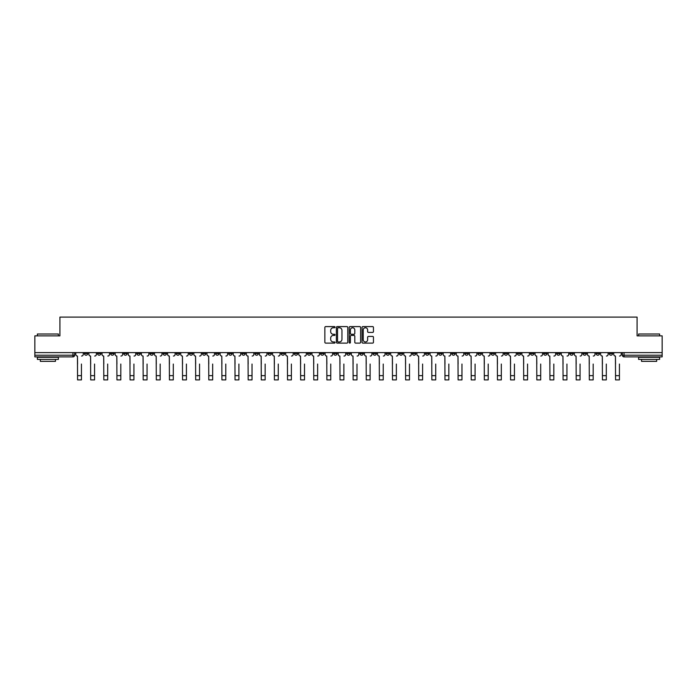 <?xml version="1.0" encoding="UTF-8"?>
<svg xmlns="http://www.w3.org/2000/svg" width="697" height="697" viewBox="0 0 697 697"><rect width="100%" height="100%" fill="white"/><g stroke="black" fill="none" stroke-linecap="round" stroke-linejoin="round"><path stroke-width="1.05" d="M335.039 327.172A0.575 0.575 0 0 0 334.464 326.597L325.691 326.597A0.828 0.828 0 0 0 324.863 327.424L324.863 342.279A0.828 0.828 0 0 0 325.691 343.107L334.464 343.107A0.575 0.575 0 0 0 335.039 342.532A0.575 0.575 0 0 0 334.464 341.957L333.332 341.957A2.64 2.64 0 0 1 330.692 339.308L330.692 338.071A2.64 2.64 0 0 1 333.332 335.431L334.464 335.431A0.575 0.575 0 0 0 335.039 334.856A0.575 0.575 0 0 0 334.464 334.272L333.332 334.272A2.64 2.64 0 0 1 330.692 331.633L330.692 330.395A2.64 2.64 0 0 1 333.332 327.756L334.464 327.756A0.575 0.575 0 0 0 335.039 327.172M517.392 352.604L517.392 353.527L520.764 353.527A1.682 1.682 0 0 1 519.073 355.209A1.682 1.682 0 0 1 517.392 353.527L517.392 352.604M438.666 352.604L438.666 353.527L442.029 353.527A1.682 1.682 0 0 1 440.347 355.209A1.682 1.682 0 0 1 438.666 353.527L438.666 352.604M425.545 352.604L425.545 353.527L428.908 353.527A1.682 1.682 0 0 1 427.226 355.209A1.682 1.682 0 0 1 425.545 353.527L425.545 352.604M346.818 352.604L346.818 353.527L350.182 353.527A1.682 1.682 0 0 1 348.5 355.209A1.682 1.682 0 0 1 346.818 353.527L346.818 352.604M333.697 352.604L333.697 353.527L337.06 353.527A1.682 1.682 0 0 1 335.379 355.209A1.682 1.682 0 0 1 333.697 353.527L333.697 352.604M320.576 352.604L320.576 353.527L323.939 353.527A1.682 1.682 0 0 1 322.258 355.209A1.682 1.682 0 0 1 320.576 353.527L320.576 352.604M294.334 352.604L294.334 353.527L297.697 353.527A1.682 1.682 0 0 1 296.016 355.209A1.682 1.682 0 0 1 294.334 353.527L294.334 352.604M268.092 353.527L268.092 352.604L268.092 353.527A1.682 1.682 0 0 0 269.774 355.209A1.682 1.682 0 0 1 268.092 353.527L271.455 353.527A1.682 1.682 0 0 1 269.774 355.209A1.682 1.682 0 0 0 271.455 353.527L271.455 352.604L271.455 353.527M254.971 353.527L254.971 352.604L254.971 353.527A1.682 1.682 0 0 0 256.653 355.209A1.682 1.682 0 0 1 254.971 353.527L258.334 353.527A1.682 1.682 0 0 1 256.653 355.209M241.85 353.527L241.85 352.604L241.85 353.527A1.682 1.682 0 0 0 243.532 355.209A1.682 1.682 0 0 1 241.85 353.527L245.213 353.527A1.682 1.682 0 0 1 243.532 355.209A1.682 1.682 0 0 0 245.213 353.527L245.213 352.604L245.213 353.527M228.729 352.604L228.729 353.527L232.092 353.527A1.682 1.682 0 0 1 230.411 355.209A1.682 1.682 0 0 1 228.729 353.527L228.729 352.604M215.608 352.604L215.608 353.527L218.971 353.527A1.682 1.682 0 0 1 217.29 355.209A1.682 1.682 0 0 1 215.608 353.527L215.608 352.604M202.487 352.604L202.487 353.527L205.85 353.527A1.682 1.682 0 0 1 204.169 355.209A1.682 1.682 0 0 1 202.487 353.527L202.487 352.604M189.366 353.527L189.366 352.604L189.366 353.527A1.682 1.682 0 0 0 191.048 355.209A1.682 1.682 0 0 1 189.366 353.527L192.729 353.527A1.682 1.682 0 0 1 191.048 355.209M163.115 353.527L163.115 352.604L163.115 353.527A1.682 1.682 0 0 0 164.806 355.209A1.682 1.682 0 0 1 163.115 353.527L166.487 353.527A1.682 1.682 0 0 1 164.806 355.209A1.682 1.682 0 0 0 166.487 353.527L166.487 352.604L166.487 353.527M149.994 353.527L149.994 352.604L149.994 353.527A1.682 1.682 0 0 0 151.676 355.209A1.682 1.682 0 0 1 149.994 353.527L153.366 353.527A1.682 1.682 0 0 1 151.676 355.209A1.682 1.682 0 0 0 153.366 353.527L153.366 352.604L153.366 353.527M136.873 353.527L136.873 352.604L136.873 353.527A1.682 1.682 0 0 0 138.555 355.209A1.682 1.682 0 0 1 136.873 353.527L140.245 353.527A1.682 1.682 0 0 1 138.555 355.209A1.682 1.682 0 0 0 140.245 353.527L140.245 352.604L140.245 353.527M123.752 353.527L123.752 352.604L123.752 353.527A1.682 1.682 0 0 0 125.434 355.209A1.682 1.682 0 0 1 123.752 353.527L127.124 353.527A1.682 1.682 0 0 1 125.434 355.209M110.631 353.527L110.631 352.604L110.631 353.527A1.682 1.682 0 0 0 112.313 355.209A1.682 1.682 0 0 1 110.631 353.527L113.994 353.527A1.682 1.682 0 0 1 112.313 355.209A1.682 1.682 0 0 0 113.994 353.527L113.994 352.604L113.994 353.527M97.51 353.527L97.51 352.604L97.51 353.527A1.682 1.682 0 0 0 99.192 355.209A1.682 1.682 0 0 1 97.51 353.527L100.873 353.527A1.682 1.682 0 0 1 99.192 355.209A1.682 1.682 0 0 0 100.873 353.527L100.873 352.604L100.873 353.527M372.625 332.417A0.828 0.828 0 0 0 373.453 331.589L373.453 327.424A0.828 0.828 0 0 0 372.625 326.597L362.884 326.597A0.828 0.828 0 0 0 362.057 327.424L362.057 342.279A0.828 0.828 0 0 0 362.884 343.107L372.625 343.107A0.828 0.828 0 0 0 373.453 342.279L373.453 337.243A0.828 0.828 0 0 0 372.625 336.424L368.46 336.424A0.828 0.828 0 0 0 367.633 337.243L367.633 339.744A2.204 2.204 0 0 1 365.428 341.957A2.204 2.204 0 0 1 363.215 339.744L363.215 329.96A2.204 2.204 0 0 1 365.428 327.756A2.204 2.204 0 0 1 367.633 329.96L367.633 331.589A0.828 0.828 0 0 0 368.46 332.417L372.625 332.417M34.85 352.604L34.85 335.858L59.916 335.858L59.916 317.109L637.084 317.109L637.084 335.858L662.15 335.858L662.15 352.604L34.85 352.604L34.85 355.209L74.631 355.209L74.631 352.604M347.777 327.424A0.828 0.828 0 0 0 346.949 326.597L337.209 326.597A0.828 0.828 0 0 0 336.381 327.424L336.381 342.279A0.828 0.828 0 0 0 337.209 343.107L346.949 343.107A0.828 0.828 0 0 0 347.777 342.279L347.777 327.424M350.051 326.597L359.791 326.597A0.828 0.828 0 0 1 360.619 327.424L360.619 342.279A0.828 0.828 0 0 1 359.791 343.107L355.618 343.107A0.828 0.828 0 0 1 354.799 342.279L354.799 336.259A0.828 0.828 0 0 0 353.971 335.431L351.201 335.431A0.828 0.828 0 0 0 350.382 336.259L350.382 342.532A0.575 0.575 0 0 1 349.798 343.107A0.575 0.575 0 0 1 349.223 342.532L349.223 327.424A0.828 0.828 0 0 1 350.051 326.597M622.369 352.604L622.369 355.209L662.15 355.209L662.15 356.89L624.05 356.89A1.682 1.682 0 0 1 622.369 355.209A1.682 1.682 0 0 0 624.05 356.89L624.05 352.604M662.15 352.604L662.15 355.209M74.631 355.209A1.682 1.682 0 0 1 72.95 356.89L34.85 356.89L34.85 355.209M612.611 352.604L612.611 353.527A1.682 1.682 0 0 1 610.929 355.209A1.682 1.682 0 0 1 609.248 353.527L612.611 353.527M609.248 352.604L609.248 353.527M599.49 352.604L599.49 353.527A1.682 1.682 0 0 1 597.808 355.209A1.682 1.682 0 0 1 596.127 353.527L599.49 353.527M596.127 352.604L596.127 353.527M586.369 353.527L586.369 352.604L586.369 353.527A1.682 1.682 0 0 1 584.687 355.209A1.682 1.682 0 0 1 583.006 353.527L586.369 353.527A1.682 1.682 0 0 1 584.687 355.209M583.006 352.604L583.006 353.527M573.248 352.604L573.248 353.527A1.682 1.682 0 0 1 571.566 355.209A1.682 1.682 0 0 1 569.876 353.527A1.682 1.682 0 0 0 571.566 355.209M569.876 352.604L569.876 353.527L573.248 353.527M560.127 352.604L560.127 353.527A1.682 1.682 0 0 1 558.445 355.209A1.682 1.682 0 0 1 556.755 353.527L560.127 353.527A1.682 1.682 0 0 1 558.445 355.209M556.755 352.604L556.755 353.527M547.006 352.604L547.006 353.527A1.682 1.682 0 0 1 545.324 355.209A1.682 1.682 0 0 1 543.634 353.527A1.682 1.682 0 0 0 545.324 355.209M543.634 352.604L543.634 353.527L547.006 353.527M533.885 352.604L533.885 353.527A1.682 1.682 0 0 1 532.194 355.209A1.682 1.682 0 0 1 530.513 353.527L533.885 353.527M530.513 352.604L530.513 353.527M520.764 352.604L520.764 353.527A1.682 1.682 0 0 1 519.073 355.209M507.634 352.604L507.634 353.527A1.682 1.682 0 0 1 505.952 355.209A1.682 1.682 0 0 1 504.271 353.527L507.634 353.527M504.271 352.604L504.271 353.527M494.513 352.604L494.513 353.527A1.682 1.682 0 0 1 492.831 355.209A1.682 1.682 0 0 1 491.15 353.527L494.513 353.527M491.15 352.604L491.15 353.527M481.392 352.604L481.392 353.527A1.682 1.682 0 0 1 479.71 355.209A1.682 1.682 0 0 1 478.029 353.527A1.682 1.682 0 0 0 479.71 355.209M478.029 352.604L478.029 353.527L481.392 353.527M468.271 352.604L468.271 353.527A1.682 1.682 0 0 1 466.589 355.209A1.682 1.682 0 0 1 464.908 353.527L468.271 353.527M464.908 352.604L464.908 353.527M455.15 352.604L455.15 353.527A1.682 1.682 0 0 1 453.468 355.209A1.682 1.682 0 0 1 451.787 353.527L455.15 353.527M451.787 352.604L451.787 353.527M442.029 352.604L442.029 353.527M428.908 352.604L428.908 353.527L428.908 352.604M415.787 352.604L415.787 353.527A1.682 1.682 0 0 1 414.105 355.209A1.682 1.682 0 0 1 412.424 353.527L415.787 353.527M412.424 352.604L412.424 353.527M402.666 352.604L402.666 353.527A1.682 1.682 0 0 1 400.984 355.209A1.682 1.682 0 0 1 399.303 353.527L402.666 353.527M399.303 352.604L399.303 353.527M389.545 352.604L389.545 353.527A1.682 1.682 0 0 1 387.863 355.209A1.682 1.682 0 0 1 386.182 353.527L389.545 353.527M386.182 352.604L386.182 353.527M376.424 352.604L376.424 353.527A1.682 1.682 0 0 1 374.742 355.209A1.682 1.682 0 0 1 373.061 353.527L376.424 353.527M373.061 352.604L373.061 353.527M363.303 352.604L363.303 353.527A1.682 1.682 0 0 1 361.621 355.209A1.682 1.682 0 0 1 359.94 353.527L363.303 353.527M359.94 352.604L359.94 353.527M350.182 352.604L350.182 353.527A1.682 1.682 0 0 1 348.5 355.209M337.06 352.604L337.06 353.527M323.939 353.527L323.939 352.604L323.939 353.527A1.682 1.682 0 0 1 322.258 355.209M310.818 352.604L310.818 353.527A1.682 1.682 0 0 1 309.137 355.209A1.682 1.682 0 0 1 307.455 353.527A1.682 1.682 0 0 0 309.137 355.209A1.682 1.682 0 0 0 310.818 353.527L307.455 353.527L307.455 352.604M297.697 353.527L297.697 352.604L297.697 353.527A1.682 1.682 0 0 1 296.016 355.209M284.576 352.604L284.576 353.527A1.682 1.682 0 0 1 282.895 355.209A1.682 1.682 0 0 1 281.213 353.527A1.682 1.682 0 0 0 282.895 355.209M281.213 352.604L281.213 353.527L284.576 353.527M258.334 352.604L258.334 353.527L258.334 352.604M232.092 353.527L232.092 352.604L232.092 353.527A1.682 1.682 0 0 1 230.411 355.209M218.971 353.527L218.971 352.604L218.971 353.527A1.682 1.682 0 0 1 217.29 355.209M205.85 353.527L205.85 352.604L205.85 353.527A1.682 1.682 0 0 1 204.169 355.209M192.729 352.604L192.729 353.527L192.729 352.604M179.608 353.527L179.608 352.604L179.608 353.527A1.682 1.682 0 0 1 177.927 355.209A1.682 1.682 0 0 1 176.236 353.527L179.608 353.527A1.682 1.682 0 0 1 177.927 355.209M176.236 352.604L176.236 353.527M127.124 352.604L127.124 353.527L127.124 352.604M87.752 353.527L87.752 352.604L87.752 353.527A1.682 1.682 0 0 1 86.071 355.209A1.682 1.682 0 0 1 84.389 353.527L87.752 353.527A1.682 1.682 0 0 1 86.071 355.209M84.389 352.604L84.389 353.527M338.115 327.756A0.575 0.575 0 0 0 337.54 328.331L337.54 341.373A0.575 0.575 0 0 0 338.115 341.957L339.317 341.957A2.64 2.64 0 0 0 341.957 339.308L341.957 330.395A2.64 2.64 0 0 0 339.317 327.756L338.115 327.756M354.799 330.003A2.204 2.204 0 0 0 352.586 327.79A2.204 2.204 0 0 0 350.382 330.003L350.382 333.454A0.828 0.828 0 0 0 351.201 334.272L353.971 334.272A0.828 0.828 0 0 0 354.799 333.454L354.799 330.003M75.773 354.364L75.773 352.604L75.773 354.364A1.682 1.682 0 0 0 77.454 356.045L77.576 364.043M77.454 356.045L77.576 379.891L81.444 379.891L81.444 364.043M83.257 354.364L83.257 352.604L83.257 354.364A1.682 1.682 0 0 1 81.575 356.045M81.444 379.891L77.576 379.891M88.894 354.364L88.894 352.604L88.894 354.364A1.682 1.682 0 0 0 90.575 356.045L90.697 364.043M90.575 356.045L90.697 379.891L94.565 379.891L94.565 364.043M96.378 354.364L96.378 352.604L96.378 354.364A1.682 1.682 0 0 1 94.696 356.045M102.015 354.364L102.015 352.604L102.015 354.364A1.682 1.682 0 0 0 103.696 356.045L103.818 364.043M103.696 356.045L103.818 379.891L107.686 379.891L107.686 364.043M109.499 354.364L109.499 352.604L109.499 354.364A1.682 1.682 0 0 1 107.817 356.045M115.136 354.364L115.136 352.604L115.136 354.364A1.682 1.682 0 0 0 116.817 356.045L116.939 364.043M116.817 356.045L116.939 379.891L120.808 379.891L120.808 364.043M122.62 354.364L122.62 352.604L122.62 354.364A1.682 1.682 0 0 1 120.938 356.045M94.565 379.891L90.697 379.891M107.686 379.891L103.818 379.891M120.808 379.891L116.939 379.891M37.377 334.011L58.4 334.011L37.377 334.011L37.377 335.858M58.4 359.417L37.377 359.417L37.377 357.308L58.4 357.308L58.4 359.417M55.455 359.417L55.455 361.351L40.321 361.351L40.321 359.417M638.6 334.011L659.623 334.011L638.6 334.011L638.6 335.858M659.623 359.417L638.6 359.417L638.6 357.308L659.623 357.308L659.623 359.417M656.679 359.417L656.679 361.351L641.545 361.351L641.545 359.417M128.257 354.364L128.257 352.604L128.257 354.364A1.682 1.682 0 0 0 129.938 356.045L130.06 364.043M129.938 356.045L130.06 379.891L133.929 379.891L133.929 364.043M135.741 354.364L135.741 352.604L135.741 354.364A1.682 1.682 0 0 1 134.059 356.045M141.378 354.364L141.378 352.604L141.378 354.364A1.682 1.682 0 0 0 143.059 356.045L143.181 364.043M143.059 356.045L143.181 379.891L147.058 379.891L147.058 364.043M148.862 354.364L148.862 352.604L148.862 354.364A1.682 1.682 0 0 1 147.18 356.045M133.929 379.891L130.06 379.891M147.058 379.891L143.181 379.891M154.499 354.364L154.499 352.604L154.499 354.364A1.682 1.682 0 0 0 156.18 356.045L156.302 364.043M156.18 356.045L156.302 379.891L160.179 379.891L160.179 364.043M161.983 354.364L161.983 352.604L161.983 354.364A1.682 1.682 0 0 1 160.301 356.045M160.179 379.891L156.302 379.891M167.62 354.364L167.62 352.604L167.62 354.364A1.682 1.682 0 0 0 169.301 356.045L169.432 364.043M169.301 356.045L169.432 379.891L173.3 379.891L173.3 364.043M175.104 354.364L175.104 352.604L175.104 354.364A1.682 1.682 0 0 1 173.422 356.045M173.3 379.891L169.432 379.891M180.741 354.364L180.741 352.604L180.741 354.364A1.682 1.682 0 0 0 182.422 356.045L182.553 364.043M182.422 356.045L182.553 379.891L186.421 379.891L186.421 364.043M188.225 354.364L188.225 352.604L188.225 354.364A1.682 1.682 0 0 1 186.543 356.045M186.421 379.891L182.553 379.891M193.862 354.364L193.862 352.604L193.862 354.364A1.682 1.682 0 0 0 195.543 356.045L195.674 364.043M195.543 356.045L195.674 379.891L199.542 379.891L199.542 364.043M201.346 354.364L201.346 352.604L201.346 354.364A1.682 1.682 0 0 1 199.664 356.045M199.542 379.891L195.674 379.891M206.983 354.364L206.983 352.604L206.983 354.364A1.682 1.682 0 0 0 208.664 356.045L208.795 364.043M208.664 356.045L208.795 379.891L212.663 379.891L212.663 364.043M214.467 354.364L214.467 352.604L214.467 354.364A1.682 1.682 0 0 1 212.785 356.045M212.663 379.891L208.795 379.891M220.104 354.364L220.104 352.604L220.104 354.364A1.682 1.682 0 0 0 221.785 356.045L221.916 364.043M221.785 356.045L221.916 379.891L225.784 379.891L225.784 364.043M227.588 354.364L227.588 352.604L227.588 354.364A1.682 1.682 0 0 1 225.906 356.045M225.784 379.891L221.916 379.891M233.225 354.364L233.225 352.604L233.225 354.364A1.682 1.682 0 0 0 234.906 356.045L235.037 364.043M234.906 356.045L235.037 379.891L238.905 379.891L238.905 364.043M240.709 354.364L240.709 352.604L240.709 354.364A1.682 1.682 0 0 1 239.027 356.045M238.905 379.891L235.037 379.891M246.346 354.364L246.346 352.604L246.346 354.364A1.682 1.682 0 0 0 248.027 356.045L248.158 364.043M248.027 356.045L248.158 379.891L252.026 379.891L252.026 364.043M253.83 354.364L253.83 352.604L253.83 354.364A1.682 1.682 0 0 1 252.148 356.045M252.026 379.891L248.158 379.891M259.467 354.364L259.467 352.604L259.467 354.364A1.682 1.682 0 0 0 261.148 356.045L261.279 364.043M261.148 356.045L261.279 379.891L265.148 379.891L265.148 364.043M266.951 354.364L266.951 352.604L266.951 354.364A1.682 1.682 0 0 1 265.269 356.045M265.148 379.891L261.279 379.891M272.588 354.364L272.588 352.604L272.588 354.364A1.682 1.682 0 0 0 274.269 356.045L274.4 364.043M274.269 356.045L274.4 379.891L278.269 379.891L278.269 364.043M280.072 354.364L280.072 352.604L280.072 354.364A1.682 1.682 0 0 1 278.391 356.045M278.269 379.891L274.4 379.891M285.709 354.364L285.709 352.604L285.709 354.364A1.682 1.682 0 0 0 287.391 356.045L287.521 364.043M287.391 356.045L287.521 379.891L291.39 379.891L291.39 364.043M293.193 354.364L293.193 352.604L293.193 354.364A1.682 1.682 0 0 1 291.512 356.045M291.39 379.891L287.521 379.891M298.83 354.364L298.83 352.604L298.83 354.364A1.682 1.682 0 0 0 300.512 356.045L300.642 364.043M300.512 356.045L300.642 379.891L304.511 379.891L304.511 364.043M306.314 354.364L306.314 352.604L306.314 354.364A1.682 1.682 0 0 1 304.633 356.045M304.511 379.891L300.642 379.891M311.951 354.364L311.951 352.604L311.951 354.364A1.682 1.682 0 0 0 313.633 356.045L313.763 364.043M313.633 356.045L313.763 379.891L317.632 379.891L317.632 364.043M319.444 354.364L319.444 352.604L319.444 354.364A1.682 1.682 0 0 1 317.754 356.045M317.632 379.891L313.763 379.891M325.072 354.364L325.072 352.604L325.072 354.364A1.682 1.682 0 0 0 326.754 356.045L326.884 364.043M326.754 356.045L326.884 379.891L330.753 379.891L330.753 364.043M332.565 354.364L332.565 352.604L332.565 354.364A1.682 1.682 0 0 1 330.875 356.045M330.753 379.891L326.884 379.891M338.193 354.364L338.193 352.604L338.193 354.364A1.682 1.682 0 0 0 339.875 356.045L340.005 364.043M339.875 356.045L340.005 379.891L343.874 379.891L343.874 364.043M345.686 354.364L345.686 352.604L345.686 354.364A1.682 1.682 0 0 1 344.004 356.045M343.874 379.891L340.005 379.891M351.314 354.364L351.314 352.604L351.314 354.364A1.682 1.682 0 0 0 352.996 356.045L353.126 364.043M352.996 356.045L353.126 379.891L356.995 379.891L356.995 364.043M358.807 354.364L358.807 352.604L358.807 354.364A1.682 1.682 0 0 1 357.125 356.045M356.995 379.891L353.126 379.891M364.435 354.364L364.435 352.604L364.435 354.364A1.682 1.682 0 0 0 366.125 356.045L366.247 364.043M366.125 356.045L366.247 379.891L370.116 379.891L370.116 364.043M371.928 354.364L371.928 352.604L371.928 354.364A1.682 1.682 0 0 1 370.246 356.045M370.116 379.891L366.247 379.891M377.556 354.364L377.556 352.604L377.556 354.364A1.682 1.682 0 0 0 379.246 356.045L379.368 364.043M379.246 356.045L379.368 379.891L383.237 379.891L383.237 364.043M385.049 354.364L385.049 352.604L385.049 354.364A1.682 1.682 0 0 1 383.367 356.045M383.237 379.891L379.368 379.891M390.686 354.364L390.686 352.604L390.686 354.364A1.682 1.682 0 0 0 392.367 356.045L392.489 364.043M392.367 356.045L392.489 379.891L396.358 379.891L396.358 364.043M398.17 354.364L398.17 352.604L398.17 354.364A1.682 1.682 0 0 1 396.488 356.045M396.358 379.891L392.489 379.891M403.807 354.364L403.807 352.604L403.807 354.364A1.682 1.682 0 0 0 405.488 356.045L405.61 364.043M405.488 356.045L405.61 379.891L409.479 379.891L409.479 364.043M411.291 354.364L411.291 352.604L411.291 354.364A1.682 1.682 0 0 1 409.609 356.045M409.479 379.891L405.61 379.891M416.928 354.364L416.928 352.604L416.928 354.364A1.682 1.682 0 0 0 418.609 356.045L418.731 364.043M418.609 356.045L418.731 379.891L422.6 379.891L422.6 364.043M424.412 354.364L424.412 352.604L424.412 354.364A1.682 1.682 0 0 1 422.73 356.045M422.6 379.891L418.731 379.891M430.049 354.364L430.049 352.604L430.049 354.364A1.682 1.682 0 0 0 431.731 356.045L431.852 364.043M431.731 356.045L431.852 379.891L435.721 379.891L435.721 364.043M437.533 354.364L437.533 352.604L437.533 354.364A1.682 1.682 0 0 1 435.852 356.045M435.721 379.891L431.852 379.891M443.17 354.364L443.17 352.604L443.17 354.364A1.682 1.682 0 0 0 444.852 356.045L444.974 364.043M444.852 356.045L444.974 379.891L448.842 379.891L448.842 364.043M450.654 354.364L450.654 352.604L450.654 354.364A1.682 1.682 0 0 1 448.973 356.045M448.842 379.891L444.974 379.891M456.291 354.364L456.291 352.604L456.291 354.364A1.682 1.682 0 0 0 457.973 356.045L458.095 364.043M457.973 356.045L458.095 379.891L461.963 379.891L461.963 364.043M463.775 354.364L463.775 352.604L463.775 354.364A1.682 1.682 0 0 1 462.094 356.045M461.963 379.891L458.095 379.891M469.412 354.364L469.412 352.604L469.412 354.364A1.682 1.682 0 0 0 471.094 356.045L471.216 364.043M471.094 356.045L471.216 379.891L475.084 379.891L475.084 364.043M476.896 354.364L476.896 352.604L476.896 354.364A1.682 1.682 0 0 1 475.215 356.045M475.084 379.891L471.216 379.891M482.533 354.364L482.533 352.604L482.533 354.364A1.682 1.682 0 0 0 484.215 356.045L484.337 364.043M484.215 356.045L484.337 379.891L488.205 379.891L488.205 364.043M490.017 354.364L490.017 352.604L490.017 354.364A1.682 1.682 0 0 1 488.336 356.045M488.205 379.891L484.337 379.891M495.654 354.364L495.654 352.604L495.654 354.364A1.682 1.682 0 0 0 497.336 356.045L497.458 364.043M497.336 356.045L497.458 379.891L501.326 379.891L501.326 364.043M503.138 354.364L503.138 352.604L503.138 354.364A1.682 1.682 0 0 1 501.457 356.045M501.326 379.891L497.458 379.891M508.775 354.364L508.775 352.604L508.775 354.364A1.682 1.682 0 0 0 510.457 356.045L510.579 364.043M510.457 356.045L510.579 379.891L514.447 379.891L514.447 364.043M516.259 354.364L516.259 352.604L516.259 354.364A1.682 1.682 0 0 1 514.578 356.045M514.447 379.891L510.579 379.891M521.896 354.364L521.896 352.604L521.896 354.364A1.682 1.682 0 0 0 523.578 356.045L523.7 364.043M523.578 356.045L523.7 379.891L527.568 379.891L527.568 364.043M529.38 354.364L529.38 352.604L529.38 354.364A1.682 1.682 0 0 1 527.699 356.045M527.568 379.891L523.7 379.891M535.017 354.364L535.017 352.604L535.017 354.364A1.682 1.682 0 0 0 536.699 356.045L536.821 364.043M536.699 356.045L536.821 379.891L540.698 379.891L540.698 364.043M542.501 354.364L542.501 352.604L542.501 354.364A1.682 1.682 0 0 1 540.82 356.045M540.698 379.891L536.821 379.891M548.138 354.364L548.138 352.604L548.138 354.364A1.682 1.682 0 0 0 549.82 356.045L549.942 364.043M549.82 356.045L549.942 379.891L553.819 379.891L553.819 364.043M555.622 354.364L555.622 352.604L555.622 354.364A1.682 1.682 0 0 1 553.941 356.045M553.819 379.891L549.942 379.891M561.259 354.364L561.259 352.604L561.259 354.364A1.682 1.682 0 0 0 562.941 356.045L563.071 364.043M562.941 356.045L563.071 379.891L566.94 379.891L566.94 364.043M568.743 354.364L568.743 352.604L568.743 354.364A1.682 1.682 0 0 1 567.062 356.045M566.94 379.891L563.071 379.891M574.38 354.364L574.38 352.604L574.38 354.364A1.682 1.682 0 0 0 576.062 356.045L576.192 364.043M576.062 356.045L576.192 379.891L580.061 379.891L580.061 364.043M581.864 354.364L581.864 352.604L581.864 354.364A1.682 1.682 0 0 1 580.183 356.045M580.061 379.891L576.192 379.891M587.501 354.364L587.501 352.604L587.501 354.364A1.682 1.682 0 0 0 589.183 356.045L589.313 364.043M589.183 356.045L589.313 379.891L593.182 379.891L593.182 364.043M594.985 354.364L594.985 352.604L594.985 354.364A1.682 1.682 0 0 1 593.304 356.045M593.182 379.891L589.313 379.891M600.622 354.364L600.622 352.604L600.622 354.364A1.682 1.682 0 0 0 602.304 356.045L602.435 364.043M602.304 356.045L602.435 379.891L606.303 379.891L606.303 364.043M608.106 354.364L608.106 352.604L608.106 354.364A1.682 1.682 0 0 1 606.425 356.045M606.303 379.891L602.435 379.891M613.743 354.364L613.743 352.604L613.743 354.364A1.682 1.682 0 0 0 615.425 356.045L615.556 364.043M615.425 356.045L615.556 379.891L619.424 379.891L619.424 364.043M621.227 354.364L621.227 352.604L621.227 354.364A1.682 1.682 0 0 1 619.546 356.045M619.424 379.891L615.556 379.891M72.95 352.604L72.95 356.89M81.444 375.648L77.576 375.648M94.565 375.648L90.697 375.648M107.686 375.648L103.818 375.648M120.808 375.648L116.939 375.648M133.929 375.648L130.06 375.648M147.058 375.648L143.181 375.648M160.179 375.648L156.302 375.648M173.3 375.648L169.432 375.648M186.421 375.648L182.553 375.648M199.542 375.648L195.674 375.648M212.663 375.648L208.795 375.648M225.784 375.648L221.916 375.648M238.905 375.648L235.037 375.648M252.026 375.648L248.158 375.648M265.148 375.648L261.279 375.648M278.269 375.648L274.4 375.648M291.39 375.648L287.521 375.648M304.511 375.648L300.642 375.648M317.632 375.648L313.763 375.648M330.753 375.648L326.884 375.648M343.874 375.648L340.005 375.648M356.995 375.648L353.126 375.648M370.116 375.648L366.247 375.648M383.237 375.648L379.368 375.648M396.358 375.648L392.489 375.648M409.479 375.648L405.61 375.648M422.6 375.648L418.731 375.648M435.721 375.648L431.852 375.648M448.842 375.648L444.974 375.648M461.963 375.648L458.095 375.648M475.084 375.648L471.216 375.648M488.205 375.648L484.337 375.648M501.326 375.648L497.458 375.648M514.447 375.648L510.579 375.648M527.568 375.648L523.7 375.648M540.698 375.648L536.821 375.648M553.819 375.648L549.942 375.648M566.94 375.648L563.071 375.648M580.061 375.648L576.192 375.648M593.182 375.648L589.313 375.648M606.303 375.648L602.435 375.648M619.424 375.648L615.556 375.648M58.4 335.858L58.4 334.011M659.623 335.858L659.623 334.011"/></g></svg>
